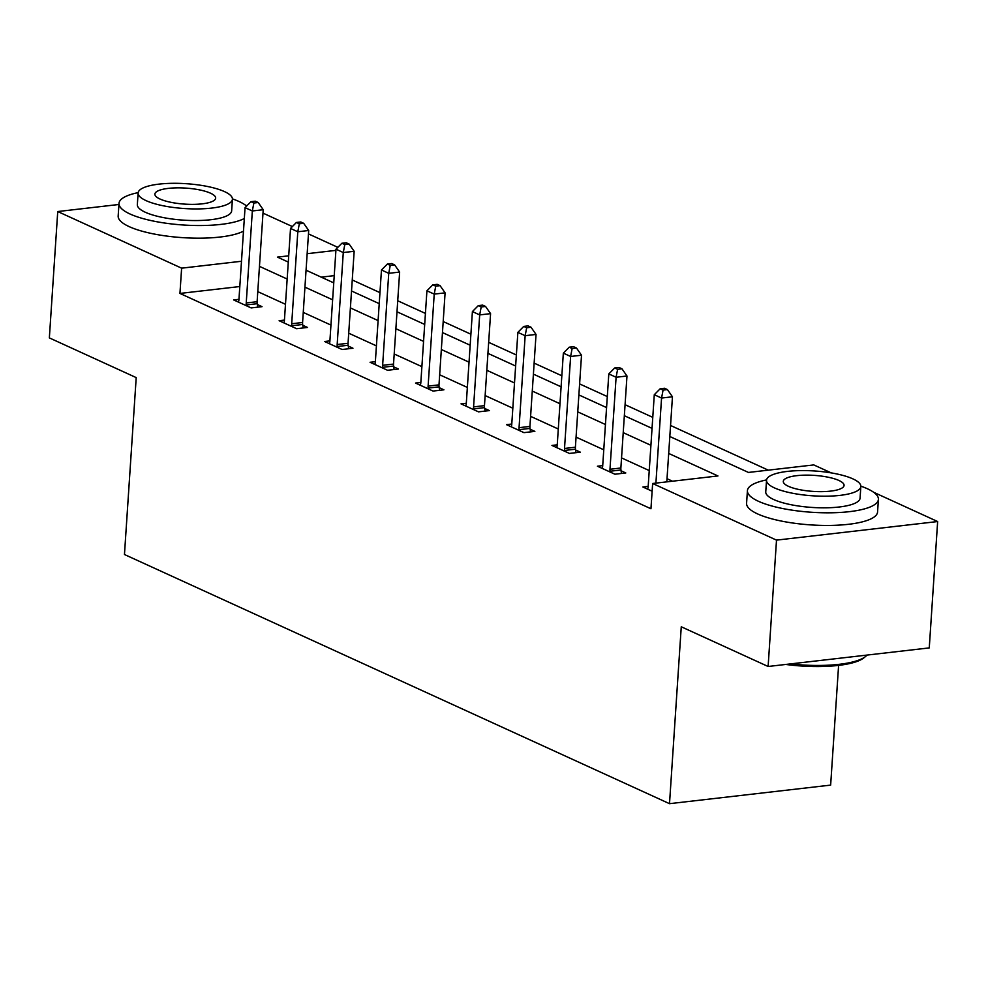 <?xml version="1.0" encoding="UTF-8"?>
<svg xmlns="http://www.w3.org/2000/svg" width="987" height="987" viewBox="0 0 987 987"><rect width="100%" height="100%" fill="white"/><g stroke="black" fill="none" stroke-linecap="round" stroke-linejoin="round"><path stroke-width="1.48" d="M838.605 665.386L830.647 785.109L669.507 803.677L124.461 554.509L136.206 377.602L49.35 337.899L57.739 211.539L118.933 204.482M245.257 205.012L246.898 205.765M262.998 213.13L292.374 226.554M308.475 233.907L337.838 247.342M768.281 470.157L670.543 425.471M652.777 417.353L625.079 404.695M607.301 396.564L579.603 383.906M561.837 375.776L534.14 363.117M516.361 354.987L488.664 342.329M470.898 334.211L443.2 321.54M425.422 313.422L397.724 300.764M379.958 292.633L352.26 279.975M669.815 436.501L748.442 472.44L813.769 464.914L831.227 472.884M873.68 492.291L937.65 521.543L776.51 540.123L652.641 483.494L717.956 475.956L668.692 453.44M776.51 540.123L768.12 666.484L929.26 647.904L937.65 521.543M334.235 275.644L321.244 277.15M239.816 286.538L179.942 293.435L650.951 508.761L652.641 483.494M672.468 481.2L667.015 478.707M649.236 470.577L621.539 457.919M603.773 449.801L576.075 437.13M558.297 429.012L530.599 416.354M512.833 408.223L485.135 395.565M467.357 387.435L439.659 374.776M421.893 366.646L394.195 353.988M376.417 345.869L348.719 333.199M330.953 325.081L303.256 312.41M285.477 304.292L257.78 291.634M238.965 299.32L233.66 299.925L251.154 307.919L262.036 306.661L257.323 304.502M284.429 320.096L279.136 320.713L296.618 328.708L307.512 327.45L302.799 325.291M329.905 340.885L324.6 341.502L342.094 349.497L352.976 348.238L348.263 346.079M375.368 361.674L370.076 362.278L387.558 370.273L398.452 369.027L393.727 366.868M420.844 382.462L415.539 383.067L433.034 391.062L443.916 389.816L439.203 387.657M466.308 403.251L461.015 403.856L478.498 411.85L489.392 410.592L484.666 408.445M511.784 424.028L506.479 424.644L523.974 432.639L534.855 431.381L530.142 429.222M557.248 444.816L551.955 445.433L569.437 453.428L580.331 452.169L575.606 450.01M602.724 465.605L597.419 466.222L614.913 474.216L625.795 472.958L621.082 470.799M648.188 486.394L642.895 486.998L652.123 491.218M768.12 666.484L681.264 626.782L669.507 803.677M179.942 293.435L181.62 268.168L57.739 211.539M241.494 261.259L181.62 268.168M650.914 445.31L623.216 432.651M605.45 424.521L577.753 411.863M559.974 403.732L532.277 391.074M514.511 382.956L486.813 370.285M469.035 362.167L441.337 349.509M423.571 341.379L395.873 328.72M378.095 320.59L350.397 307.932M332.631 299.801L304.934 287.143M287.155 279.025L259.458 266.354M288.697 255.818L277.433 257.113L288.29 262.086M306.056 270.204L333.754 282.874M351.532 290.992L379.23 303.651M396.996 311.781L424.694 324.439M442.472 332.57L470.157 345.228M487.936 353.358L515.633 366.017M533.399 374.135L561.097 386.805M578.875 394.923L606.573 407.582M624.339 415.712L652.037 428.37M335.913 250.377L307.154 253.696M246.232 302.96L257.113 301.701L263.221 209.713L252.339 210.971L246.232 302.96A5.256 2.887 -96.6 0 0 246.318 304.946L246.442 305.76M253.856 203.026L258.212 202.52L255.3 201.188L250.945 201.693L253.856 203.026L252.339 210.971L245.047 207.64L238.94 299.629A5.256 2.887 -96.6 0 1 238.607 301.417L238.385 302.084M257.113 301.701A5.256 2.887 -96.6 0 0 257.2 303.688L257.718 307.167M263.221 209.713L258.212 202.52M250.945 201.693L245.047 207.64M246.602 206.061A65.635 17.297 3.8 0 0 238.94 201.459A65.635 17.297 3.8 0 0 232.426 198.88M138.155 192.625A65.635 17.297 3.8 0 0 119.008 203.384A65.635 17.297 3.8 0 0 130.062 214.019A65.635 17.297 3.8 0 0 190.072 225.357A65.635 17.297 3.8 0 0 244.332 218.485M119.008 203.384L118.169 216.017A65.635 17.297 3.8 0 0 129.223 226.652A65.635 17.297 3.8 0 0 189.233 237.99A65.635 17.297 3.8 0 0 243.493 231.131M232.426 199.238L231.649 210.873A47.265 12.449 -176.2 0 1 197.807 220.533A47.265 12.449 -176.2 0 1 145.299 212.254A47.265 12.449 -176.2 0 1 137.341 204.605L138.118 192.983A47.265 12.449 3.8 0 0 146.076 200.632A47.265 12.449 3.8 0 0 198.584 208.911A47.265 12.449 3.8 0 0 232.426 199.238A47.265 12.449 3.8 0 0 224.468 191.589A47.265 12.449 3.8 0 0 171.96 183.323A47.265 12.449 3.8 0 0 138.118 192.983M160.005 199.029A30.461 8.032 3.8 0 0 193.847 204.358A30.461 8.032 3.8 0 0 215.66 198.128A30.461 8.032 3.8 0 0 210.527 193.205A30.461 8.032 3.8 0 0 176.685 187.863A30.461 8.032 3.8 0 0 154.885 194.094A30.461 8.032 3.8 0 0 160.005 199.029M766.566 479.904A65.635 17.297 3.8 0 0 747.418 490.662A65.635 17.297 3.8 0 0 758.472 501.297A65.635 17.297 3.8 0 0 831.399 512.784A65.635 17.297 3.8 0 0 878.405 499.36A65.635 17.297 3.8 0 0 867.351 488.738A65.635 17.297 3.8 0 0 860.849 486.159M747.418 490.662L746.579 503.296A65.635 17.297 3.8 0 0 757.634 513.931A65.635 17.297 3.8 0 0 830.56 525.417A65.635 17.297 3.8 0 0 877.566 512.006L878.405 499.36M860.837 486.517L860.072 498.151A47.265 12.449 -176.2 0 1 826.218 507.811A47.265 12.449 -176.2 0 1 773.709 499.533A47.265 12.449 -176.2 0 1 765.752 491.884L766.529 480.262A47.265 12.449 3.8 0 0 774.487 487.911A47.265 12.449 3.8 0 0 826.995 496.19A47.265 12.449 3.8 0 0 860.837 486.517A47.265 12.449 3.8 0 0 852.879 478.868A47.265 12.449 3.8 0 0 800.371 470.602A47.265 12.449 3.8 0 0 766.529 480.262M788.428 486.307A30.461 8.032 3.8 0 0 822.257 491.637A30.461 8.032 3.8 0 0 844.07 485.407A30.461 8.032 3.8 0 0 838.938 480.484A30.461 8.032 3.8 0 0 805.108 475.142A30.461 8.032 3.8 0 0 783.296 481.372A30.461 8.032 3.8 0 0 788.428 486.307M790.39 663.918A65.635 17.297 3.8 0 0 865.463 656.565A65.635 17.297 3.8 0 0 866.956 655.084M865.463 656.565L863.859 657.86A64.069 16.878 -176.2 0 1 785.775 664.448M291.696 323.748L302.59 322.49L308.697 230.502L297.803 231.76L291.696 323.748A5.256 2.887 -96.6 0 0 291.782 325.735L291.905 326.549M299.32 223.802L303.675 223.309L300.764 221.976L296.408 222.47L299.32 223.802L297.803 231.76L290.523 228.429L284.416 320.417A5.256 2.887 -96.6 0 1 284.071 322.206L283.849 322.872M302.59 322.49A5.256 2.887 -96.6 0 0 302.676 324.476L303.194 327.943M308.697 230.502L303.675 223.309M296.408 222.47L290.523 228.429M337.172 344.537L348.053 343.279L354.16 251.29L343.279 252.536L337.172 344.537A5.256 2.887 -96.6 0 0 337.258 346.511L337.381 347.338M344.796 244.591L349.151 244.097L346.24 242.765L341.884 243.258L344.796 244.591L343.279 252.536L335.987 249.205L329.88 341.206A5.256 2.887 -96.6 0 1 329.547 342.995L329.325 343.649M348.053 343.279A5.256 2.887 -96.6 0 0 348.14 345.265L348.658 348.732M354.16 251.29L349.151 244.097M341.884 243.258L335.987 249.205M382.635 365.313L393.529 364.067L399.636 272.067L388.742 273.325L382.635 365.313A5.256 2.887 -96.6 0 0 382.722 367.3L382.845 368.126M390.26 265.38L394.615 264.874L391.703 263.541L387.348 264.047L390.26 265.38L388.742 273.325L381.463 269.994L375.344 361.982A5.256 2.887 -96.6 0 1 375.011 363.784L374.789 364.437M393.529 364.067A5.256 2.887 -96.6 0 0 393.616 366.041L394.134 369.52M399.636 272.067L394.615 264.874M387.348 264.047L381.463 269.994M428.111 386.102L438.993 384.856L445.1 292.855L434.218 294.114L428.111 386.102A5.256 2.887 -96.6 0 0 428.198 388.088L428.309 388.903M435.736 286.168L440.091 285.662L437.179 284.33L432.824 284.836L435.736 286.168L434.218 294.114L426.927 290.783L420.82 382.771A5.256 2.887 -96.6 0 1 420.487 384.56L420.265 385.226M438.993 384.856A5.256 2.887 -96.6 0 0 439.079 386.83L439.597 390.309M445.1 292.855L440.091 285.662M432.824 284.836L426.927 290.783M473.575 406.891L484.469 405.632L490.576 313.644L479.682 314.902L473.575 406.891A5.256 2.887 -96.6 0 0 473.661 408.877L473.785 409.691M481.2 306.957L485.555 306.451L482.643 305.119L478.288 305.625L481.2 306.957L479.682 314.902L472.403 311.571L466.283 403.56A5.256 2.887 -96.6 0 1 465.95 405.349L465.728 406.015M484.469 405.632A5.256 2.887 -96.6 0 0 484.543 407.619L485.073 411.098M490.576 313.644L485.555 306.451M478.288 305.625L472.403 311.571M519.051 427.679L529.933 426.421L536.04 334.433L525.158 335.691L519.051 427.679A5.256 2.887 -96.6 0 0 519.125 429.666L519.248 430.48M526.676 327.746L531.031 327.24L528.107 325.907L523.752 326.413L526.676 327.746L525.158 335.691L517.867 332.36L511.759 424.348A5.256 2.887 -96.6 0 1 511.426 426.137L511.204 426.803M529.933 426.421A5.256 2.887 -96.6 0 0 530.019 428.407L530.537 431.887M536.04 334.433L531.031 327.24M523.752 326.413L517.867 332.36M564.515 448.468L575.396 447.21L581.516 355.221L570.622 356.467L564.515 448.468A5.256 2.887 -96.6 0 0 564.601 450.442L564.724 451.269M572.139 348.522L576.494 348.029L573.583 346.696L569.228 347.19L572.139 348.522L570.622 356.467L563.343 353.136L557.223 445.137A5.256 2.887 -96.6 0 1 556.89 446.926L556.668 447.592M575.396 447.21A5.256 2.887 -96.6 0 0 575.483 449.196L576.013 452.663M581.516 355.221L576.494 348.029M569.228 347.19L563.343 353.136M609.978 469.257L620.872 467.998L626.979 376.01L616.098 377.256L609.978 469.257A5.256 2.887 -96.6 0 0 610.065 471.231L610.188 472.057M617.615 369.311L621.97 368.805L619.046 367.472L614.691 367.978L617.615 369.311L616.098 377.256L608.806 373.925L602.699 465.926A5.256 2.887 -96.6 0 1 602.366 467.715L602.144 468.369M620.872 467.998A5.256 2.887 -96.6 0 0 620.959 469.985L621.477 473.452M626.979 376.01L621.97 368.805M614.691 367.978L608.806 373.925M666.805 481.853L672.455 396.786L661.561 398.045L655.911 483.112M663.079 390.099L667.434 389.594L664.522 388.261L660.167 388.767L663.079 390.099L661.561 398.045L654.282 394.714L648.163 486.702A5.256 2.887 -96.6 0 1 647.83 488.491L647.608 489.157M672.455 396.786L667.434 389.594M660.167 388.767L654.282 394.714M246.318 304.946L257.2 303.688M291.782 325.735L302.676 324.476M337.258 346.511L348.14 345.265M382.722 367.3L393.616 366.041M428.198 388.088L439.079 386.83M473.661 408.877L484.543 407.619M519.125 429.666L530.019 428.407M564.601 450.442L575.483 449.196M610.065 471.231L620.959 469.985"/></g></svg>
